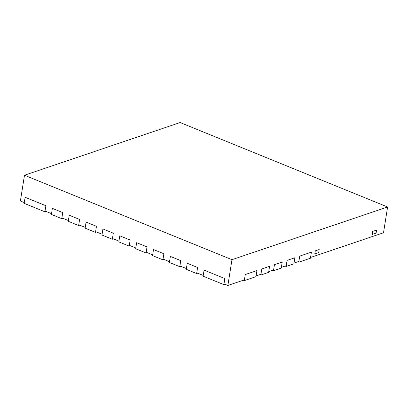 <?xml version="1.0" encoding="UTF-8"?>
<svg xmlns="http://www.w3.org/2000/svg" width="408" height="408" viewBox="0 0 408 408"><rect width="100%" height="100%" fill="white"/><g stroke="black" fill="none" stroke-linecap="round" stroke-linejoin="round"><path stroke-width="0.61" d="M197.722 273.181L196.636 273.549L186.262 269.326L187.226 263.262L197.6 267.485L187.226 263.262L186.385 268.566L179.903 265.929L180.739 260.62L170.365 256.397L180.739 260.62L179.78 266.684L169.407 262.466L170.365 256.397L169.524 261.707L163.042 259.065L163.883 253.761L153.51 249.538L163.883 253.761L162.925 259.825L152.546 255.602L153.51 249.538L152.669 254.847L146.186 252.205L147.023 246.901L136.649 242.678L147.023 246.901L146.064 252.965L135.691 248.742L136.649 242.678L135.813 247.982L129.326 245.346L130.167 240.037L119.794 235.819L130.167 240.037L129.208 246.101L118.835 241.883L119.794 235.819L118.952 241.123L112.47 238.486L113.312 233.177L102.933 228.954L113.312 233.177L112.348 239.241L101.974 235.018L102.933 228.954L102.097 234.263L95.61 231.622L96.451 226.318L86.078 222.095L96.451 226.318L95.492 232.381L85.119 228.159L86.078 222.095L85.236 227.399L78.754 224.762L79.596 219.453L69.222 215.235L79.596 219.453L78.632 225.522L68.258 221.299L69.222 215.235L68.381 220.539L61.894 217.903L62.735 212.594L52.362 208.371L62.735 212.594L61.776 218.657L51.403 214.435L52.362 208.371L51.52 213.68L45.038 211.038L45.88 205.734L25.133 197.288L45.88 205.734L44.916 211.798L24.169 203.352L25.133 197.288L24.291 202.592L20.4 201.011L24.48 175.241L231.963 259.682L387.6 206.989L180.122 122.543L24.48 175.241M196.636 273.549L197.6 267.485L196.758 272.789L203.24 275.431L204.082 270.121L224.828 278.567L204.082 270.121L203.123 276.185L223.87 284.631L224.828 278.567L223.992 283.871L227.878 285.457L244.418 279.857L245.259 274.548L256.928 270.601L245.259 274.548L244.295 280.617L243.336 280.225M180.861 266.322L179.78 266.684M164.006 259.457L162.925 259.825M147.145 252.598L146.064 252.965M130.29 245.738L129.208 246.101M113.429 238.874L112.348 239.241M96.574 232.014L95.492 232.381M79.718 225.155L78.632 225.522M62.858 218.29L61.776 218.657M387.6 206.989L383.52 232.759L310.565 257.463L311.401 252.154L299.732 256.107L311.401 252.154L310.442 258.218L298.768 262.171L299.732 256.107L298.891 261.416L294.025 263.063L294.867 257.754L287.084 260.391L294.867 257.754L293.908 263.818L286.125 266.455L287.084 260.391L286.243 265.695L281.382 267.342L282.219 262.038L274.441 264.67L282.219 262.038L281.26 268.102L273.477 270.733L274.441 264.67L273.6 269.979L268.734 271.626L269.576 266.317L261.793 268.954L269.576 266.317L268.617 272.381L260.834 275.017L261.793 268.954L260.952 274.258L256.091 275.905L256.928 270.601L255.969 276.665L244.295 280.617M260.834 275.017L259.87 274.625M273.477 270.733L272.519 270.341M286.125 266.455L285.161 266.062M298.768 262.171L297.809 261.778M376.579 230.092L372.688 231.407L376.579 230.092L376.094 233.121L372.203 234.442L372.688 231.407L372.203 234.442L376.094 233.121L376.579 230.092M224.951 284.264L223.87 284.631M44.916 211.798L46.002 211.431M319.184 249.523L315.292 250.838L319.184 249.523L318.704 252.552L319.184 249.523M314.813 253.873L318.704 252.552L314.813 253.873L315.292 250.838L314.813 253.873M227.878 285.457L231.963 259.682"/></g></svg>
